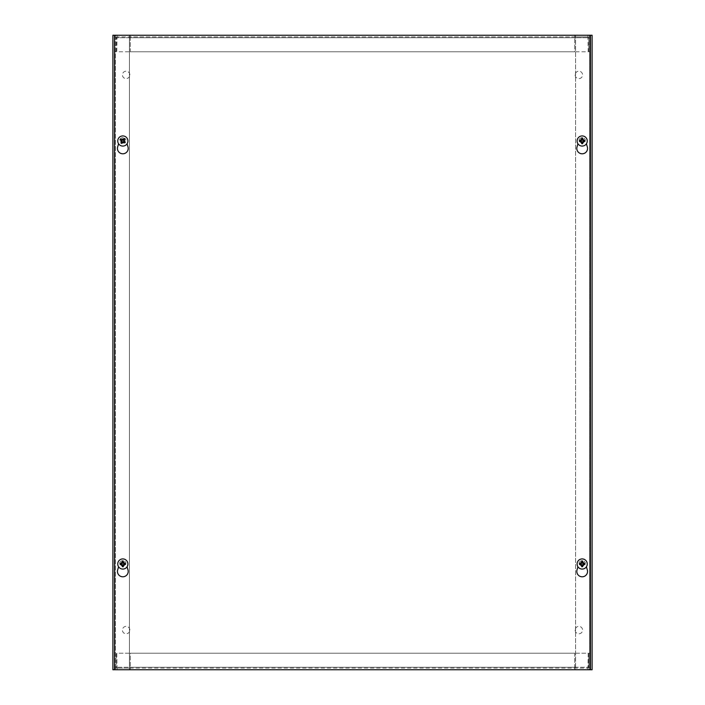 <?xml version="1.0" encoding="UTF-8"?>
<svg xmlns="http://www.w3.org/2000/svg" width="705" height="705" viewBox="0 0 705 705"><rect width="100%" height="100%" fill="white"/><g stroke="black" fill="none" stroke-linecap="round" stroke-linejoin="round"><path stroke-width="0.53" stroke-dasharray="3.52 2.64" d="M129.843 630.094A3.719 3.719 0 0 0 124.274 626.877A3.719 3.719 0 0 0 124.274 633.31A3.719 3.719 0 0 0 129.843 630.094A3.719 3.719 0 0 1 124.274 633.31A3.719 3.719 0 0 1 124.274 626.877A3.719 3.719 0 0 1 129.843 630.094M129.843 74.906A3.719 3.719 0 0 0 124.274 71.69A3.719 3.719 0 0 0 124.274 78.123A3.719 3.719 0 0 0 129.843 74.906A3.719 3.719 0 0 1 124.274 78.123A3.719 3.719 0 0 1 124.274 71.69A3.719 3.719 0 0 1 129.843 74.906M575.157 630.094A3.719 3.719 0 0 0 580.726 633.31A3.719 3.719 0 0 0 580.726 626.877A3.719 3.719 0 0 0 575.157 630.094A3.719 3.719 0 0 1 580.726 626.877A3.719 3.719 0 0 1 580.726 633.31A3.719 3.719 0 0 1 575.157 630.094M575.157 74.906A3.719 3.719 0 0 0 580.726 78.123A3.719 3.719 0 0 0 580.726 71.69A3.719 3.719 0 0 0 575.157 74.906A3.719 3.719 0 0 1 580.726 71.69A3.719 3.719 0 0 1 580.726 78.123A3.719 3.719 0 0 1 575.157 74.906M580.233 564A1.939 1.939 0 0 1 583.15 562.317A1.939 1.939 0 0 1 583.15 565.683A1.939 1.939 0 0 1 580.233 564A1.948 1.948 0 0 0 583.15 565.683A1.948 1.948 0 0 0 583.15 562.317A1.948 1.948 0 0 0 580.233 564M124.767 564A1.939 1.939 0 0 1 121.85 565.683A1.939 1.939 0 0 1 121.85 562.317A1.939 1.939 0 0 1 124.767 564A1.948 1.948 0 0 0 121.85 562.317A1.948 1.948 0 0 0 121.85 565.683A1.948 1.948 0 0 0 124.767 564M580.233 141A1.939 1.939 0 0 1 583.15 139.317A1.939 1.939 0 0 1 583.15 142.683A1.939 1.939 0 0 1 580.233 141A1.948 1.948 0 0 0 583.15 142.683A1.948 1.948 0 0 0 583.15 139.317A1.948 1.948 0 0 0 580.233 141M124.767 141A1.939 1.939 0 0 1 121.85 142.683A1.939 1.939 0 0 1 121.85 139.317A1.939 1.939 0 0 1 124.767 141A1.948 1.948 0 0 0 121.85 139.317A1.948 1.948 0 0 0 121.85 142.683A1.948 1.948 0 0 0 124.767 141M592.094 669.75L590.438 669.75L592.085 669.75L592.085 35.25L575.571 35.25L575.571 669.75L589.609 669.75L575.571 669.75L575.571 35.25L590.438 35.25L114.562 35.25L115.391 35.25L114.562 35.25L114.562 669.75L112.906 669.75L114.562 669.75L114.562 35.25L112.906 35.25L129.429 35.25L112.906 35.25L112.906 669.75L590.438 669.75L589.609 669.75L590.438 669.75L590.438 35.25L592.094 35.25M592.085 35.25L589.609 35.25L590.438 35.25L590.438 669.75L115.391 669.75L129.429 669.75L129.429 35.25L129.429 669.75L115.391 669.75L592.085 669.75M589.609 35.25L115.391 35.25L589.609 35.25L589.609 669.75L589.609 35.25M574.742 35.25L574.742 37.726L574.742 35.25L574.742 36.907L130.258 36.907L130.258 35.25L587.961 35.25L117.039 35.25L116.801 51.773L588.199 51.773L587.961 35.25L590.438 37.726A2.476 2.476 0 0 0 587.961 35.25L587.961 36.907L588.781 37.726L588.781 51.773L588.781 37.726A0.828 0.828 0 0 0 587.961 36.907L588.199 51.773L116.801 51.773L116.801 37.726L588.199 37.726L116.801 37.726L117.039 36.907L130.258 36.907L130.258 35.25L117.039 35.25A2.476 2.476 0 0 0 114.562 37.726L117.039 35.25L117.039 36.907L587.961 36.907L574.742 36.907L574.742 35.25L574.742 36.907M130.258 36.907L130.258 37.726L574.742 37.726L130.258 37.726L130.258 51.773L574.742 51.773L574.742 37.726L574.742 51.773L130.258 51.773L130.258 35.25M588.781 51.773L590.438 51.773L590.438 37.726L590.438 51.773L588.781 51.773M588.781 37.726L590.438 37.726M116.21 51.773L116.21 37.726L116.21 51.773L114.562 51.773L114.562 37.726L114.562 51.773L116.21 51.773M116.21 37.726A0.828 0.828 0 0 1 117.039 36.907L116.21 37.726L114.562 37.726M130.258 669.75L130.258 667.274L130.258 669.75L130.258 668.093L574.742 668.093L574.742 669.75L117.039 669.75L587.961 669.75L588.199 653.227L116.801 653.227L117.039 669.75L114.562 667.274A2.476 2.476 0 0 0 117.039 669.75L117.039 668.093L116.21 667.274L116.21 653.227L114.562 653.227L114.562 667.274L114.562 653.227L116.219 653.227L116.219 667.274A0.828 0.828 0 0 0 117.039 668.093L116.801 653.227L588.199 653.227L588.199 667.274L116.801 667.274L588.199 667.274L587.961 668.093L574.742 668.093L574.742 669.75L587.961 669.75A2.476 2.476 0 0 0 590.438 667.274L587.961 669.75L587.961 668.093L117.039 668.093L130.258 668.093L130.258 669.75L130.258 668.093M574.742 668.093L574.742 667.274L130.258 667.274L574.742 667.274L574.742 653.227L130.258 653.227L130.258 667.274L130.258 653.227L574.742 653.227L574.742 669.75M116.21 667.274L114.562 667.274M588.79 653.227L588.79 667.274A0.828 0.828 0 0 1 587.961 668.093L588.781 667.274L588.781 653.227L590.438 653.227L590.438 667.274L590.438 653.227L588.79 653.227M588.781 667.274L590.438 667.274M577.933 566.785L577.016 569.94A5.367 5.367 0 0 0 582.18 576.796A5.367 5.367 0 0 0 587.336 569.94L586.419 566.785M578.999 563.084A3.305 3.305 0 0 1 585.353 563.084A3.305 3.305 0 0 0 578.999 563.084M118.581 566.785L117.665 569.94A5.367 5.367 0 0 0 122.829 576.796A5.367 5.367 0 0 0 127.984 569.94L127.067 566.785M119.647 563.084A3.305 3.305 0 0 1 126.001 563.084A3.305 3.305 0 0 0 119.647 563.084M577.933 143.785L577.016 146.94A5.367 5.367 0 0 0 582.18 153.796A5.367 5.367 0 0 0 587.336 146.94L586.419 143.785M578.999 140.084A3.305 3.305 0 0 1 585.353 140.084A3.305 3.305 0 0 0 578.999 140.084M118.581 143.785L117.665 146.94A5.367 5.367 0 0 0 122.829 153.796A5.367 5.367 0 0 0 127.984 146.94L127.067 143.785M119.647 140.084A3.305 3.305 0 0 1 126.001 140.084A3.305 3.305 0 0 0 119.647 140.084M114.562 35.25L114.562 669.75M590.438 669.75L590.438 35.25M121.595 142.789A2.168 2.168 0 0 1 121.894 139.044A2.168 2.168 0 0 1 124.988 141.167A2.168 2.168 0 0 1 121.595 142.789A2.168 2.168 0 0 1 121.894 139.044A2.168 2.168 0 0 1 124.988 141.167A2.168 2.168 0 0 1 121.595 142.789M121.833 142.436A1.745 1.745 0 0 0 124.565 141.141A1.745 1.745 0 0 0 122.071 139.423A1.745 1.745 0 0 0 121.833 142.436M119.947 145.186A5.076 5.076 0 0 1 120.643 136.418A5.076 5.076 0 0 1 127.887 141.397A5.076 5.076 0 0 1 119.947 145.186M582.171 138.832A2.168 2.168 0 0 1 584.057 142.084A2.168 2.168 0 0 1 580.294 142.084A2.168 2.168 0 0 1 582.171 138.832A2.168 2.168 0 0 1 584.057 142.084A2.168 2.168 0 0 1 580.294 142.084A2.168 2.168 0 0 1 582.171 138.832M582.171 139.255A1.745 1.745 0 0 0 580.664 141.872A1.745 1.745 0 0 0 583.687 141.872A1.745 1.745 0 0 0 582.171 139.255M582.171 135.924A5.076 5.076 0 0 1 586.569 143.538A5.076 5.076 0 0 1 577.783 143.538A5.076 5.076 0 0 1 582.171 135.924M122.82 561.832A2.168 2.168 0 0 1 124.706 565.084A2.168 2.168 0 0 1 120.943 565.084A2.168 2.168 0 0 1 122.82 561.832A2.168 2.168 0 0 1 124.706 565.084A2.168 2.168 0 0 1 120.943 565.084A2.168 2.168 0 0 1 122.82 561.832M122.82 562.255A1.745 1.745 0 0 0 121.313 564.872A1.745 1.745 0 0 0 124.336 564.872A1.745 1.745 0 0 0 122.82 562.255M122.82 558.924A5.076 5.076 0 0 1 127.217 566.538A5.076 5.076 0 0 1 118.431 566.538A5.076 5.076 0 0 1 122.82 558.924M582.171 561.832A2.168 2.168 0 0 1 584.057 565.084A2.168 2.168 0 0 1 580.294 565.084A2.168 2.168 0 0 1 582.171 561.832A2.168 2.168 0 0 1 584.057 565.084A2.168 2.168 0 0 1 580.294 565.084A2.168 2.168 0 0 1 582.171 561.832M582.171 562.255A1.745 1.745 0 0 0 580.664 564.872A1.745 1.745 0 0 0 583.687 564.872A1.745 1.745 0 0 0 582.171 562.255M582.171 558.924A5.076 5.076 0 0 1 586.569 566.538A5.076 5.076 0 0 1 577.783 566.538A5.076 5.076 0 0 1 582.171 558.924M115.391 35.25L115.391 669.75L115.391 35.25"/><path stroke-width="1.06" d="M112.906 35.25L592.094 35.25L592.094 669.75L112.906 669.75L112.906 35.25M586.419 566.785L587.336 569.94A5.367 5.367 0 0 1 582.18 576.796A5.367 5.367 0 0 1 577.016 569.94L577.933 566.785M127.067 566.785L127.984 569.94A5.367 5.367 0 0 1 122.829 576.796A5.367 5.367 0 0 1 117.665 569.94L118.581 566.785M586.419 143.785L587.336 146.94A5.367 5.367 0 0 1 582.18 153.796A5.367 5.367 0 0 1 577.016 146.94L577.933 143.785M127.067 143.785L127.984 146.94A5.367 5.367 0 0 1 122.829 153.796A5.367 5.367 0 0 1 117.665 146.94L118.581 143.785M114.562 669.75L114.562 35.25M590.438 35.25L590.438 669.75M121.604 142.198A1.718 1.718 0 0 0 122.141 142.569L121.709 143.485A6.715 0.582 -57.1 0 0 122.749 141.969L123.243 141.872A6.715 0.582 36.1 0 0 124.75 142.921L124.027 142.225A1.718 1.718 0 0 0 124.397 141.687L123.525 140.454L124.741 139.07A2.723 2.723 0 0 0 123.939 138.515A6.715 0.582 122.9 0 0 122.899 140.031L122.406 140.128A6.715 0.582 -143.9 0 0 120.899 139.079L121.621 139.775A1.718 1.718 0 0 0 121.251 140.313L122.124 141.546L120.907 142.93A2.723 2.723 0 0 0 121.709 143.485M124.397 141.687L125.305 142.11A6.715 0.582 -147.1 0 0 123.789 141.079L123.701 140.586A6.715 0.582 -53.9 0 0 124.741 139.07M124.75 142.921A2.723 2.723 0 0 0 125.305 142.11M124.045 139.801A1.718 1.718 0 0 0 123.507 139.431L123.939 138.515M121.251 140.313L120.344 139.89A6.715 0.582 32.9 0 0 121.859 140.921L121.947 141.414A6.715 0.582 126.1 0 0 120.907 142.93M120.899 139.079A2.723 2.723 0 0 0 120.344 139.89M123.507 139.431L122.273 140.304L121.621 139.775M122.141 142.569L123.375 141.696L124.027 142.225M119.947 145.186A5.076 5.076 0 0 1 120.643 136.418A5.076 5.076 0 0 1 127.887 141.397A5.076 5.076 0 0 1 119.947 145.186M582.506 139.317A1.718 1.718 0 0 0 581.845 139.317L581.687 138.321A6.715 0.582 88.4 0 0 581.696 140.163L581.334 140.515A6.715 0.582 -178.4 0 0 579.501 140.506L580.488 140.674A1.718 1.718 0 0 0 580.488 141.326L581.907 141.846L581.687 143.679A2.723 2.723 0 0 0 582.665 143.679A6.715 0.582 -91.6 0 0 582.656 141.837L583.017 141.485A6.715 0.582 1.6 0 0 584.85 141.494L583.863 141.326A1.718 1.718 0 0 0 583.863 140.674L582.445 140.154L582.665 138.321A2.723 2.723 0 0 0 581.687 138.321M580.488 141.326L579.501 141.494A6.715 0.582 -1.6 0 0 581.334 141.485L581.696 141.837A6.715 0.582 91.6 0 0 581.687 143.679M579.501 140.506A2.723 2.723 0 0 0 579.501 141.494M581.845 142.683A1.718 1.718 0 0 0 582.506 142.683L582.665 143.679M583.863 140.674L584.85 140.506A6.715 0.582 178.4 0 0 583.017 140.515L582.656 140.163A6.715 0.582 -88.4 0 0 582.665 138.321M584.85 141.494A2.723 2.723 0 0 0 584.85 140.506M582.506 142.683L583.017 141.264L583.863 141.326M581.845 139.317L581.334 140.736L580.488 140.674M582.171 135.924A5.076 5.076 0 0 1 586.569 143.538A5.076 5.076 0 0 1 577.783 143.538A5.076 5.076 0 0 1 582.171 135.924M123.155 562.317A1.718 1.718 0 0 0 122.494 562.317L122.335 561.321A6.715 0.582 88.4 0 0 122.344 563.163L121.983 563.515A6.715 0.582 -178.4 0 0 120.15 563.507L121.137 563.674A1.718 1.718 0 0 0 121.137 564.326L122.555 564.846L122.335 566.679A2.723 2.723 0 0 0 123.313 566.679A6.715 0.582 -91.6 0 0 123.304 564.837L123.666 564.485A6.715 0.582 1.6 0 0 125.499 564.493L124.512 564.326A1.718 1.718 0 0 0 124.512 563.674L123.093 563.154L123.313 561.321A2.723 2.723 0 0 0 122.335 561.321M121.137 564.326L120.15 564.493A6.715 0.582 -1.6 0 0 121.983 564.485L122.344 564.837A6.715 0.582 91.6 0 0 122.335 566.679M120.15 563.507A2.723 2.723 0 0 0 120.15 564.493M122.494 565.683A1.718 1.718 0 0 0 123.155 565.683L123.313 566.679M124.512 563.674L125.499 563.507A6.715 0.582 178.4 0 0 123.666 563.515L123.304 563.163A6.715 0.582 -88.4 0 0 123.313 561.321M125.499 564.493A2.723 2.723 0 0 0 125.499 563.507M123.155 565.683L123.666 564.264L124.512 564.326M122.494 562.317L121.983 563.736L121.137 563.674M122.82 558.924A5.076 5.076 0 0 1 127.217 566.538A5.076 5.076 0 0 1 118.431 566.538A5.076 5.076 0 0 1 122.82 558.924M582.506 562.317A1.718 1.718 0 0 0 581.845 562.317L581.687 561.321A6.715 0.582 88.4 0 0 581.696 563.163L581.334 563.515A6.715 0.582 -178.4 0 0 579.501 563.507L580.488 563.674A1.718 1.718 0 0 0 580.488 564.326L581.907 564.846L581.687 566.679A2.723 2.723 0 0 0 582.665 566.679A6.715 0.582 -91.6 0 0 582.656 564.837L583.017 564.485A6.715 0.582 1.6 0 0 584.85 564.493L583.863 564.326A1.718 1.718 0 0 0 583.863 563.674L582.445 563.154L582.665 561.321A2.723 2.723 0 0 0 581.687 561.321M580.488 564.326L579.501 564.493A6.715 0.582 -1.6 0 0 581.334 564.485L581.696 564.837A6.715 0.582 91.6 0 0 581.687 566.679M579.501 563.507A2.723 2.723 0 0 0 579.501 564.493M581.845 565.683A1.718 1.718 0 0 0 582.506 565.683L582.665 566.679M583.863 563.674L584.85 563.507A6.715 0.582 178.4 0 0 583.017 563.515L582.656 563.163A6.715 0.582 -88.4 0 0 582.665 561.321M584.85 564.493A2.723 2.723 0 0 0 584.85 563.507M582.506 565.683L583.017 564.264L583.863 564.326M581.845 562.317L581.334 563.736L580.488 563.674M582.171 558.924A5.076 5.076 0 0 1 586.569 566.538A5.076 5.076 0 0 1 577.783 566.538A5.076 5.076 0 0 1 582.171 558.924M121.859 143.238A2.441 2.441 0 0 1 121.075 142.701M125.067 141.969A2.441 2.441 0 0 1 124.529 142.745M123.789 138.762A2.441 2.441 0 0 1 124.574 139.299M120.581 140.031A2.441 2.441 0 0 1 121.119 139.255M581.704 138.612A2.441 2.441 0 0 1 582.647 138.612M579.783 141.476A2.441 2.441 0 0 1 579.783 140.524M582.647 143.388A2.441 2.441 0 0 1 581.704 143.388M584.568 140.524A2.441 2.441 0 0 1 584.568 141.476M122.353 561.612A2.441 2.441 0 0 1 123.296 561.612M120.432 564.476A2.441 2.441 0 0 1 120.432 563.524M123.296 566.388A2.441 2.441 0 0 1 122.353 566.388M125.217 563.524A2.441 2.441 0 0 1 125.217 564.476M581.704 561.612A2.441 2.441 0 0 1 582.647 561.612M579.783 564.476A2.441 2.441 0 0 1 579.783 563.524M582.647 566.388A2.441 2.441 0 0 1 581.704 566.388M584.568 563.524A2.441 2.441 0 0 1 584.568 564.476"/></g></svg>
